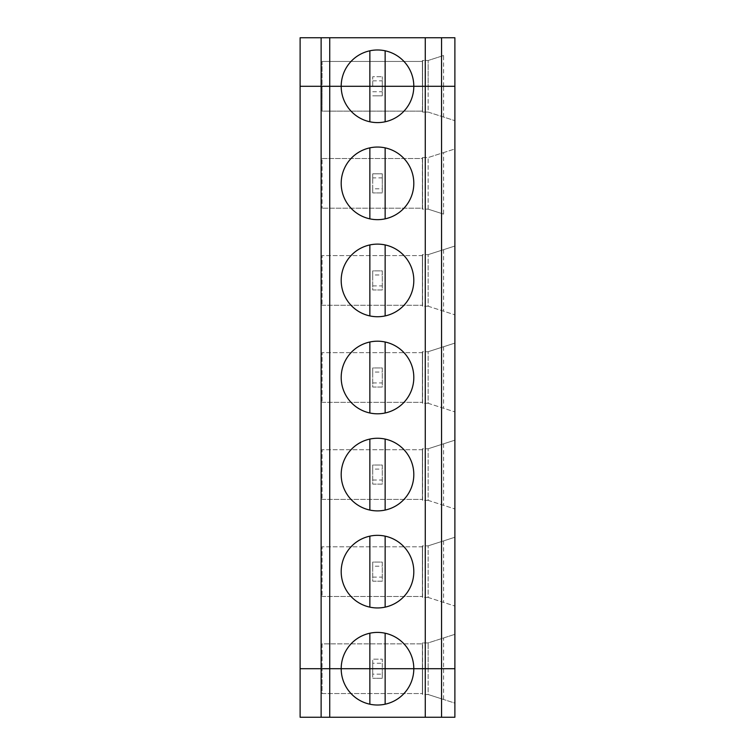<?xml version="1.0" encoding="UTF-8"?>
<svg xmlns="http://www.w3.org/2000/svg" width="755" height="755" viewBox="0 0 755 755"><rect width="100%" height="100%" fill="white"/><g stroke="black" fill="none" stroke-linecap="round" stroke-linejoin="round"><path stroke-width="0.57" stroke-dasharray="3.77 2.83" d="M443.581 55.521L428.142 60.485L443.581 55.521L443.581 86.287L454.887 86.287L300.113 86.287L300.113 37.75L454.887 37.75L454.887 668.713L428.142 668.713L428.142 694.515L454.887 703.113L454.887 634.323L428.142 642.92L422.592 642.92L422.592 694.515L422.592 668.713L428.142 668.713L322.083 668.713L422.404 668.713L422.404 693.552L322.083 693.552L322.083 668.713L322.083 693.552L422.404 693.552L422.404 668.713L422.404 694.515L422.404 668.713L422.404 694.515L428.142 694.515L428.142 668.713L454.887 668.713L322.083 668.713L443.581 668.713L443.581 699.479L428.142 694.515L422.592 694.515L422.404 642.92L422.404 668.713L422.404 642.92L428.142 642.92L454.887 634.323L454.887 717.25L300.113 717.25L300.113 668.713L454.887 668.713L454.887 703.113L443.581 699.479M321.13 717.25L321.13 37.75M372.725 91.742L382.275 91.742L382.275 95.838L372.725 95.838L382.275 95.838L382.275 86.287L372.725 86.287L372.725 76.727L382.275 76.727L372.725 76.727L372.725 86.287L300.113 86.287L300.113 668.713L382.275 668.713L382.275 678.273L372.725 678.273L382.275 678.273L382.275 668.713L454.887 668.713L443.581 668.713L443.581 637.956M382.275 663.258L382.275 668.713L382.275 659.162L372.725 659.162L372.725 663.258L382.275 663.258L382.275 659.162L372.725 659.162L372.725 678.273L372.725 674.168L382.275 674.168M369.856 633.219L369.856 704.207A36.306 36.306 0 0 0 385.144 704.207L385.144 633.219A36.306 36.306 0 0 0 341.194 668.713A36.306 36.306 0 0 0 369.856 704.207M385.144 704.207A36.306 36.306 0 0 0 385.144 633.219M372.725 663.258L372.725 674.168M443.581 117.044L443.581 86.287L428.142 86.287L428.142 112.08L422.592 112.08L422.592 60.485L428.142 60.485L422.404 60.485L422.404 86.287L322.083 86.287L422.592 86.287L422.592 60.485L422.404 86.287L428.142 86.287L428.142 60.485L428.142 86.287L422.592 86.287L422.592 60.485L422.592 86.287L428.142 86.287L422.592 86.287L422.592 112.08L428.142 112.08L454.887 120.677L428.142 112.08L428.142 86.287L454.887 86.287L454.887 120.677L454.887 86.287L382.275 86.287L382.275 76.727L382.275 91.742M372.725 80.832L382.275 80.832M413.806 86.287A36.306 36.306 0 0 0 369.856 50.793A36.306 36.306 0 0 0 369.856 121.781A36.306 36.306 0 0 0 413.806 86.287M322.083 61.448L422.404 61.448L422.592 112.08L422.592 86.287L422.404 112.08L422.592 86.287L322.083 86.287L322.083 61.448L422.404 61.448L422.404 86.287L322.083 86.287L322.083 111.127L422.404 111.127L322.083 111.127L322.083 61.448M385.144 121.781L385.144 50.793M369.856 50.793L369.856 121.781M443.581 152.595L454.887 148.962L454.887 217.751L454.887 148.962L428.142 157.559L443.581 152.595L443.581 214.118L428.142 209.154L443.581 214.118M454.887 246.036L454.887 314.826L454.887 246.036L428.142 254.633L454.887 246.036M454.887 343.1L454.887 411.9L454.887 343.1L428.142 351.707L454.887 343.1M454.887 440.174L454.887 508.964L454.887 440.174L428.142 448.772L454.887 440.174M454.887 537.249L454.887 606.038L454.887 537.249L428.142 545.846L454.887 537.249M322.083 158.512L422.404 158.512L422.404 208.201L322.083 208.201L422.404 208.201L422.404 158.512L322.083 158.512L322.083 208.201L322.083 158.512M422.404 157.559L422.404 209.154L422.592 157.559L422.404 209.154L428.142 209.154L422.592 209.154L422.592 157.559L428.142 157.559L422.404 157.559M372.725 270.875L372.725 274.971L382.275 274.971L382.275 270.875L372.725 270.875L372.725 289.986L382.275 289.986L382.275 270.875L372.725 270.875M422.592 306.228L422.404 254.633L422.404 306.228L422.592 254.633L428.142 254.633L422.404 254.633L422.404 306.228L422.592 254.633L422.592 306.228L428.142 306.228L428.142 254.633L428.142 306.228L422.592 306.228M422.404 255.586L422.404 305.265L422.404 255.586L322.083 255.586L322.083 305.265L322.083 255.586L422.404 255.586M382.275 192.912L372.725 192.912L382.275 192.912L382.275 188.816L372.725 188.816L372.725 192.912L372.725 173.801L372.725 177.897L382.275 177.897L382.275 173.801L372.725 173.801L382.275 173.801L382.275 192.912M369.856 315.92A36.306 36.306 0 0 0 413.806 280.426A36.306 36.306 0 0 0 369.856 244.931A36.306 36.306 0 0 0 369.856 315.92L369.856 244.931M372.725 274.971L372.725 289.986L382.275 289.986L382.275 274.971M385.144 315.92L385.144 244.931M372.725 285.89L382.275 285.89M428.142 306.228L454.887 314.826L428.142 306.228M443.581 249.669L443.581 311.192M372.725 367.949L372.725 372.045L382.275 372.045L382.275 367.949L372.725 367.949L372.725 387.051L382.275 387.051L382.275 367.949L372.725 367.949M422.592 403.293L422.404 351.707L422.404 403.293L422.592 351.707L428.142 351.707L422.404 351.707L422.404 403.293L422.592 351.707L422.592 403.293L428.142 403.293L428.142 351.707L428.142 403.293L422.592 403.293M422.404 352.661L422.404 402.339L422.404 352.661L322.083 352.661L322.083 402.339L322.083 352.661L422.404 352.661M369.856 412.994A36.306 36.306 0 0 0 413.806 377.5A36.306 36.306 0 0 0 369.856 342.006A36.306 36.306 0 0 0 369.856 412.994L369.856 342.006M372.725 372.045L372.725 387.051L382.275 387.051L382.275 372.045M385.144 412.994L385.144 342.006M372.725 382.955L382.275 382.955M322.083 305.265L422.404 305.265L322.083 305.265M428.142 403.293L454.887 411.9L428.142 403.293M443.581 346.743L443.581 408.257M372.725 465.014L372.725 469.11L382.275 469.11L382.275 465.014L372.725 465.014L372.725 484.125L382.275 484.125L382.275 465.014L372.725 465.014M422.592 500.367L422.404 448.772L422.404 500.367L422.592 448.772L428.142 448.772L422.404 448.772L422.404 500.367L422.592 448.772L422.592 500.367L428.142 500.367L428.142 448.772L428.142 500.367L422.592 500.367M422.404 449.735L422.404 499.414L422.404 449.735L322.083 449.735L322.083 499.414L322.083 449.735L422.404 449.735M369.856 510.069A36.306 36.306 0 0 0 413.806 474.574A36.306 36.306 0 0 0 369.856 439.08A36.306 36.306 0 0 0 369.856 510.069L369.856 439.08M372.725 469.11L372.725 484.125L382.275 484.125L382.275 469.11M385.144 510.069L385.144 439.08M372.725 480.029L382.275 480.029M322.083 402.339L422.404 402.339L322.083 402.339M428.142 500.367L454.887 508.964L428.142 500.367M443.581 443.808L443.581 505.331M372.725 562.088L372.725 566.184L382.275 566.184L382.275 562.088L372.725 562.088L372.725 581.199L382.275 581.199L382.275 562.088L372.725 562.088M422.592 597.441L422.404 545.846L422.404 597.441L422.592 545.846L428.142 545.846L422.404 545.846L422.404 597.441L422.592 545.846L422.592 597.441L428.142 597.441L428.142 545.846L428.142 597.441L422.592 597.441M422.404 546.799L422.404 596.488L422.404 546.799L322.083 546.799L322.083 596.488L322.083 546.799L422.404 546.799M369.856 607.133A36.306 36.306 0 0 0 413.806 571.639A36.306 36.306 0 0 0 369.856 536.154A36.306 36.306 0 0 0 369.856 607.133L369.856 536.154M372.725 566.184L372.725 581.199L382.275 581.199L382.275 566.184M385.144 607.133L385.144 536.154M372.725 577.103L382.275 577.103M322.083 499.414L422.404 499.414L322.083 499.414M428.142 597.441L454.887 606.038L428.142 597.441M443.581 540.882L443.581 602.405M322.083 643.873L322.083 668.713L322.083 643.873L422.404 643.873L322.083 643.873M428.142 668.713L428.142 642.92L428.142 668.713M322.083 596.488L422.404 596.488L322.083 596.488M382.275 177.897L382.275 188.816M372.725 188.816L372.725 177.897M369.856 147.867A36.306 36.306 0 0 0 369.856 218.846A36.306 36.306 0 0 0 385.144 218.846L385.144 147.867A36.306 36.306 0 0 0 369.856 147.867L369.856 218.846M385.144 218.846A36.306 36.306 0 0 0 385.144 147.867M428.142 209.154L428.142 157.559L428.142 209.154M422.592 209.154L422.592 157.559L422.592 209.154"/><path stroke-width="1.13" d="M441.562 717.25L454.887 717.25L454.887 668.713L441.562 668.713L441.562 37.75L454.887 37.75L454.887 668.713L425.273 668.713L441.562 668.713L441.562 717.25L425.273 717.25L425.273 668.713L300.113 668.713L300.113 37.75L321.13 37.75L321.13 668.713L329.727 668.713L329.727 717.25L300.113 717.25L300.113 668.713L321.13 668.713L321.13 717.25M369.856 704.207L369.856 668.713L329.727 668.713L329.727 86.287L321.13 86.287L341.194 86.287A36.306 36.306 0 0 1 377.5 49.981A36.306 36.306 0 0 1 413.806 86.287L425.273 86.287L425.273 37.75L329.727 37.75L329.727 86.287L454.887 86.287L425.273 86.287L425.273 668.713L413.806 668.713A36.306 36.306 0 0 1 377.5 705.019A36.306 36.306 0 0 1 341.194 668.713A36.306 36.306 0 0 1 377.5 632.407A36.306 36.306 0 0 1 413.806 668.713L369.856 668.713L369.856 633.219M385.144 704.207L385.144 633.219M329.727 717.25L425.273 717.25M321.13 37.75L329.727 37.75M425.273 37.75L441.562 37.75M300.113 86.287L321.13 86.287L300.113 86.287M385.144 50.793L385.144 86.287L413.806 86.287A36.306 36.306 0 0 1 377.5 122.593A36.306 36.306 0 0 1 341.194 86.287L369.856 86.287L369.856 121.781M369.856 50.793L369.856 86.287L385.144 86.287L385.144 121.781M385.144 315.92A36.306 36.306 0 0 1 341.194 280.426A36.306 36.306 0 0 1 374.933 244.214A36.306 36.306 0 0 1 413.447 275.311A36.306 36.306 0 0 1 385.144 315.92L385.144 244.931M369.856 315.92L369.856 244.931M385.144 342.006A36.306 36.306 0 0 1 413.447 382.615A36.306 36.306 0 0 1 374.933 413.712A36.306 36.306 0 0 1 341.194 377.5A36.306 36.306 0 0 1 385.144 342.006L385.144 412.994M369.856 412.994L369.856 342.006M385.144 510.069A36.306 36.306 0 0 1 341.194 474.574A36.306 36.306 0 0 1 374.933 438.353A36.306 36.306 0 0 1 413.447 469.459A36.306 36.306 0 0 1 385.144 510.069L385.144 439.08M369.856 510.069L369.856 439.08M385.144 536.154A36.306 36.306 0 0 1 413.447 576.763A36.306 36.306 0 0 1 374.933 607.86A36.306 36.306 0 0 1 341.194 571.639A36.306 36.306 0 0 1 385.144 536.154L385.144 607.133M369.856 607.133L369.856 536.154M369.856 218.846L369.856 147.867M385.144 218.846A36.306 36.306 0 0 1 341.194 183.361A36.306 36.306 0 0 1 374.933 147.14A36.306 36.306 0 0 1 413.447 178.237A36.306 36.306 0 0 1 385.144 218.846L385.144 147.867"/></g></svg>
